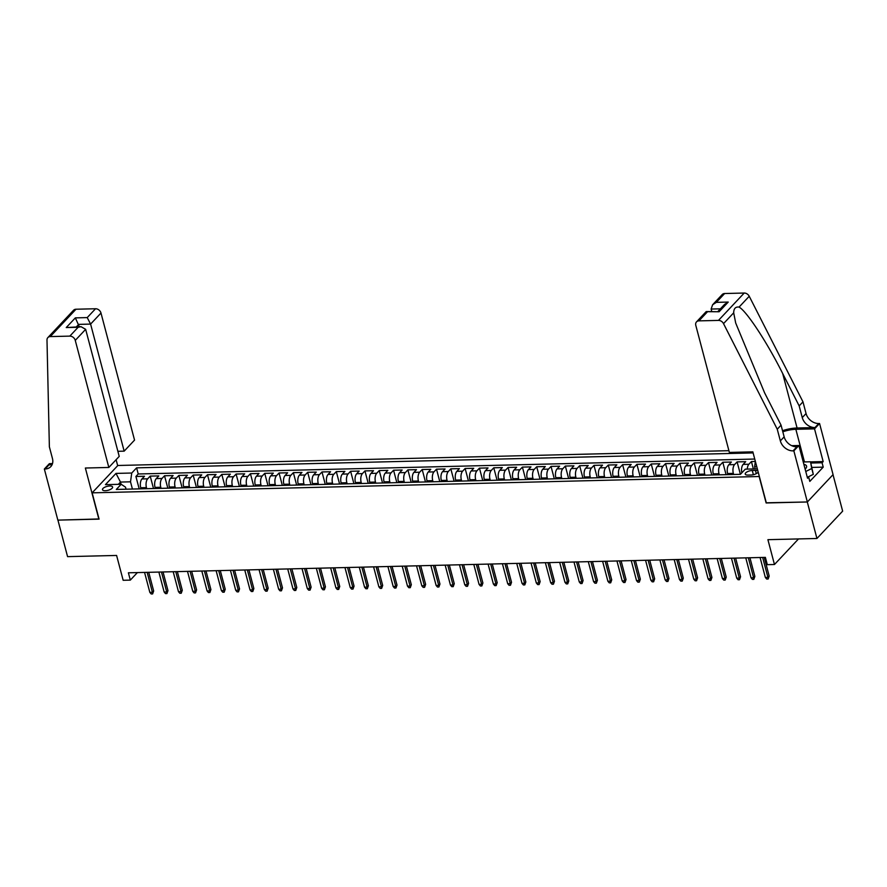 <?xml version="1.0" encoding="UTF-8"?>
<svg xmlns="http://www.w3.org/2000/svg" width="887" height="887" viewBox="0 0 887 887"><rect width="100%" height="100%" fill="white"/><g stroke="black" fill="none" stroke-linecap="round" stroke-linejoin="round"><path stroke-width="1.33" d="M105.32 490.722A5.244 2.018 -14.8 0 0 110.465 489.402A5.244 2.018 -14.8 0 0 112.616 487.007A5.244 2.018 -14.8 0 0 109.777 485.987A5.244 2.018 -14.8 0 0 104.633 487.296A5.244 2.018 -14.8 0 0 102.482 489.691A5.244 2.018 -14.8 0 0 105.32 490.722M728.903 450.685L117.849 465.487L92.137 492.839L759.361 476.507M833.015 474.678L842.65 511.134L816.938 538.487L767.909 539.673L774.462 564.509L798.5 538.941M92.137 492.839L99.078 519.128L57.932 520.126L67.578 556.637L116.596 555.45L123.16 580.286L130.322 580.109L137.385 572.592M766.301 502.796L807.292 501.975L816.938 538.487M755.358 461.451L751.422 461.55L753.385 468.946M741.831 472.826A6.553 3.182 -91.4 0 1 743.162 464.389L745.701 461.683L737.108 461.894L740.39 474.323M727.894 474.623L727.606 473.536A6.553 3.182 88.6 0 1 728.848 464.733L731.387 462.038L722.794 462.238L726.076 474.667M713.58 474.977L713.292 473.88A6.553 3.182 88.6 0 1 714.534 465.076L717.073 462.382L708.48 462.593L711.762 475.022M699.266 475.321L698.978 474.223A6.553 3.182 88.6 0 1 700.22 465.431L702.759 462.726L694.166 462.936L697.448 475.365M684.952 475.665L684.664 474.578A6.553 3.182 88.6 0 1 685.906 465.775L688.445 463.081L679.852 463.28L683.134 475.709M670.639 476.009L670.35 474.922A6.553 3.182 88.6 0 1 671.592 466.118L674.131 463.424L665.538 463.635L668.82 476.053M656.325 476.363L656.036 475.266A6.553 3.182 88.6 0 1 657.278 466.473L659.817 463.768L651.224 463.979L654.506 476.408M642.011 476.707L641.722 475.609A6.553 3.182 88.6 0 1 642.964 466.817L645.503 464.112L636.91 464.322L640.192 476.751M627.697 477.051L627.408 475.964A6.553 3.182 88.6 0 1 628.65 467.161L631.189 464.466L622.596 464.666L625.878 477.095M613.383 477.394L613.094 476.308A6.553 3.182 88.6 0 1 614.336 467.504L616.864 464.81L608.282 465.021L611.564 477.439M599.069 477.749L598.78 476.652A6.553 3.182 88.6 0 1 600.022 467.859L602.55 465.154L593.968 465.365L597.25 477.794M584.755 478.093L584.466 477.006A6.553 3.182 88.6 0 1 585.708 468.203L588.236 465.498L579.654 465.708L582.936 478.137M570.441 478.437L570.153 477.35A6.553 3.182 88.6 0 1 571.394 468.547L573.922 465.852L565.341 466.052L568.622 478.481M556.127 478.792L555.839 477.694A6.553 3.182 88.6 0 1 557.069 468.89L559.608 466.196L551.027 466.407L554.308 478.836M541.813 479.135L541.525 478.038A6.553 3.182 88.6 0 1 542.755 469.245L545.294 466.54L536.713 466.75L539.995 479.18M527.499 479.479L527.211 478.392A6.553 3.182 88.6 0 1 528.441 469.589L530.98 466.895L522.399 467.094L525.681 479.523M513.185 479.823L512.897 478.736A6.553 3.182 88.6 0 1 514.127 469.933L516.666 467.238L508.085 467.449L511.367 479.867M498.871 480.177L498.583 479.08A6.553 3.182 88.6 0 1 499.813 470.276L502.352 467.582L493.771 467.793L497.053 480.222M484.557 480.521L484.269 479.423A6.553 3.182 88.6 0 1 485.499 470.631L488.038 467.926L479.446 468.136L482.739 480.566M470.243 480.865L469.955 479.778A6.553 3.182 88.6 0 1 471.185 470.975L473.725 468.281L465.132 468.48L468.425 480.909M455.929 481.209L455.641 480.122A6.553 3.182 88.6 0 1 456.872 471.319L459.411 468.624L450.818 468.835L454.111 481.253M441.615 481.563L441.327 480.466A6.553 3.182 88.6 0 1 442.558 471.673L445.097 468.968L436.504 469.179L439.786 481.608M427.301 481.907L427.013 480.821A6.553 3.182 88.6 0 1 428.244 472.017L430.783 469.312L422.19 469.522L425.472 481.951M412.987 482.251L412.699 481.164A6.553 3.182 88.6 0 1 413.93 472.361L416.469 469.666L407.876 469.866L411.158 482.295M398.673 482.606L398.385 481.508A6.553 3.182 88.6 0 1 399.616 472.704L402.155 470.01L393.562 470.221L396.844 482.65M384.348 482.949L384.06 481.852A6.553 3.182 88.6 0 1 385.302 473.059L387.841 470.354L379.248 470.565L382.53 482.994M370.034 483.293L369.746 482.206A6.553 3.182 88.6 0 1 370.988 473.403L373.527 470.709L364.934 470.908L368.216 483.337M355.72 483.637L355.432 482.55A6.553 3.182 88.6 0 1 356.674 473.747L359.213 471.052L350.62 471.263L353.902 483.681M341.406 483.992L341.118 482.894A6.553 3.182 88.6 0 1 342.36 474.09L344.899 471.396L336.306 471.607L339.588 484.036M327.092 484.335L326.804 483.238A6.553 3.182 88.6 0 1 328.046 474.445L330.585 471.74L321.992 471.951L325.274 484.38M312.778 484.679L312.49 483.592A6.553 3.182 88.6 0 1 313.732 474.789L316.271 472.095L307.678 472.294L310.96 484.723M298.464 485.023L298.176 483.936A6.553 3.182 88.6 0 1 299.418 475.133L301.957 472.438L293.364 472.649L296.646 485.067M284.15 485.377L283.862 484.28A6.553 3.182 88.6 0 1 285.104 475.487L287.632 472.782L279.05 472.993L282.332 485.422M269.836 485.721L269.548 484.624A6.553 3.182 88.6 0 1 270.79 475.831L273.318 473.126L264.736 473.336L268.018 485.766M255.523 486.065L255.234 484.978A6.553 3.182 88.6 0 1 256.476 476.175L259.004 473.481L250.422 473.68L253.704 486.109M241.209 486.42L240.92 485.322A6.553 3.182 88.6 0 1 242.162 476.519L244.69 473.824L236.108 474.035L239.39 486.453M226.895 486.763L226.606 485.666A6.553 3.182 88.6 0 1 227.848 476.873L230.376 474.168L221.794 474.379L225.076 486.808M212.581 487.107L212.292 486.021A6.553 3.182 88.6 0 1 213.523 477.217L216.062 474.512L207.48 474.722L210.762 487.151M198.267 487.451L197.978 486.364A6.553 3.182 88.6 0 1 199.209 477.561L201.748 474.867L193.166 475.077L196.448 487.495M183.953 487.806L183.664 486.708A6.553 3.182 88.6 0 1 184.895 477.905L187.434 475.21L178.852 475.421L182.134 487.85M169.639 488.149L169.35 487.052A6.553 3.182 88.6 0 1 170.581 478.259L173.12 475.554L164.538 475.765L167.82 488.194M155.325 488.493L155.037 487.406A6.553 3.182 88.6 0 1 156.267 478.603L158.806 475.909L150.213 476.108L153.506 488.537M774.462 564.509L767.31 564.675L765.381 557.38L128.393 572.802L130.322 580.109M757.897 470.975A5.078 1.962 -14.8 0 0 755.425 470.42L752.276 470.498A5.078 1.962 -14.8 0 0 747.297 471.762A5.078 1.962 -14.8 0 0 745.213 474.079A5.078 1.962 -14.8 0 0 747.974 475.077L751.123 475A5.078 1.962 -14.8 0 0 758.152 471.928M126.054 489.203L125.51 487.151L121.186 484.269L116.319 489.436L740.423 474.323L745.291 469.145L757.332 468.857M121.186 484.269L105.442 484.646L115.997 473.403L131.742 473.026L136.609 467.848L753.118 452.913M146.732 488.704L146.444 487.606A6.553 3.182 -91.4 0 1 147.685 478.814L150.213 476.108M141.011 488.837L140.723 487.75L146.444 487.606M161.046 488.36L160.758 487.262A6.553 3.182 -91.4 0 1 161.999 478.459L164.538 475.765M175.36 488.005L175.072 486.919A6.553 3.182 -91.4 0 1 176.313 478.115L178.852 475.421M189.674 487.662L189.386 486.575A6.553 3.182 -91.4 0 1 190.627 477.771L193.166 475.077M203.988 487.318L203.7 486.22A6.553 3.182 -91.4 0 1 204.941 477.428L207.48 474.722M218.302 486.974L218.014 485.876A6.553 3.182 -91.4 0 1 219.255 477.073L221.794 474.379M232.616 486.619L232.327 485.533A6.553 3.182 -91.4 0 1 233.569 476.729L236.108 474.035M246.93 486.276L246.641 485.189A6.553 3.182 -91.4 0 1 247.883 476.386L250.422 473.68M261.255 485.932L260.966 484.834A6.553 3.182 -91.4 0 1 262.197 476.042L264.736 473.336M275.569 485.577L275.28 484.49A6.553 3.182 -91.4 0 1 276.511 475.687L279.05 472.993M289.883 485.233L289.594 484.147A6.553 3.182 -91.4 0 1 290.825 475.343L293.364 472.649M304.197 484.89L303.908 483.792A6.553 3.182 -91.4 0 1 305.139 475L307.678 472.294M318.511 484.546L318.222 483.448A6.553 3.182 -91.4 0 1 319.453 474.656L321.992 471.951M332.825 484.191L332.536 483.105A6.553 3.182 -91.4 0 1 333.767 474.301L336.306 471.607M347.139 483.847L346.85 482.761A6.553 3.182 -91.4 0 1 348.081 473.957L350.62 471.263M361.452 483.504L361.164 482.406A6.553 3.182 -91.4 0 1 362.395 473.614L364.934 470.908M375.766 483.16L375.478 482.062A6.553 3.182 -91.4 0 1 376.709 473.259L379.248 470.565M390.08 482.805L389.792 481.719A6.553 3.182 -91.4 0 1 391.023 472.915L393.562 470.221M404.394 482.461L404.106 481.375A6.553 3.182 -91.4 0 1 405.337 472.571L407.876 469.866M418.708 482.118L418.42 481.02A6.553 3.182 -91.4 0 1 419.651 472.228L422.19 469.522M433.022 481.763L432.734 480.676A6.553 3.182 -91.4 0 1 433.976 471.873L436.504 469.179M447.336 481.419L447.048 480.333A6.553 3.182 -91.4 0 1 448.29 471.529L450.818 468.835M461.65 481.076L461.362 479.978A6.553 3.182 -91.4 0 1 462.604 471.185L465.132 468.48M475.964 480.732L475.676 479.634A6.553 3.182 -91.4 0 1 476.918 470.842L479.446 468.136M490.278 480.377L489.99 479.29A6.553 3.182 -91.4 0 1 491.232 470.487L493.771 467.793M504.592 480.033L504.304 478.947A6.553 3.182 -91.4 0 1 505.546 470.143L508.085 467.449M518.906 479.69L518.618 478.592A6.553 3.182 -91.4 0 1 519.86 469.8L522.399 467.094M533.22 479.346L532.932 478.248A6.553 3.182 -91.4 0 1 534.174 469.445L536.713 466.75M547.534 478.991L547.246 477.905A6.553 3.182 -91.4 0 1 548.488 469.101L551.027 466.407M561.848 478.647L561.56 477.561A6.553 3.182 -91.4 0 1 562.801 468.757L565.341 466.052M576.162 478.304L575.874 477.206A6.553 3.182 -91.4 0 1 577.115 468.414L579.654 465.708M590.476 477.949L590.188 476.862A6.553 3.182 -91.4 0 1 591.429 468.059L593.968 465.365M604.801 477.605L604.513 476.519A6.553 3.182 -91.4 0 1 605.743 467.715L608.282 465.021M619.115 477.261L618.827 476.164A6.553 3.182 -91.4 0 1 620.057 467.371L622.596 464.666M633.429 476.918L633.141 475.82A6.553 3.182 -91.4 0 1 634.371 467.028L636.91 464.322M647.743 476.563L647.455 475.476A6.553 3.182 -91.4 0 1 648.685 466.673L651.224 463.979M662.057 476.219L661.769 475.133A6.553 3.182 -91.4 0 1 662.999 466.329L665.538 463.635M676.371 475.875L676.082 474.778A6.553 3.182 -91.4 0 1 677.313 465.985L679.852 463.28M690.685 475.532L690.396 474.434A6.553 3.182 -91.4 0 1 691.627 465.631L694.166 462.936M704.999 475.177L704.71 474.09A6.553 3.182 -91.4 0 1 705.941 465.287L708.48 462.593M719.313 474.833L719.024 473.747A6.553 3.182 -91.4 0 1 720.255 464.943L722.794 462.238M733.627 474.49L733.338 473.392A6.553 3.182 -91.4 0 1 734.569 464.6L737.108 461.894M747.275 469.101A6.553 3.182 -91.4 0 1 748.883 464.245L751.422 461.55M754.748 459.045L138.228 473.98L135.899 476.463L139.192 488.881M140.723 487.75A6.553 3.182 88.6 0 1 141.953 478.947L144.492 476.252L135.899 476.463M756.755 466.651L754.615 466.706L755.369 461.395M755.203 468.901L754.615 466.706M766.135 502.973L759.183 476.685M121.075 484.269L120.488 482.062L118.359 484.335M132.418 489.047L130.511 481.818L120.488 482.062L115.997 473.403M138.228 473.98L136.609 467.848M131.742 473.026L130.511 481.818M762.654 557.446L767.931 577.393L769.184 576.062L768.142 579.011L767.931 577.393L765.348 577.459L760.081 557.502M769.184 576.062L764.25 557.402M768.142 579.011L766.701 579.045L765.348 577.459M805.13 469.112A10.644 4.102 -14.8 0 0 804.853 464.611A10.644 4.102 -14.8 0 0 803.866 464.322M803.245 461.961L810.518 461.783L813.29 474.357L807.891 477.051M810.518 461.783L811.738 468.513L805.762 471.496M813.29 474.357L811.738 468.513M729.369 452.425L695.796 325.363A4.912 3.858 -136.8 0 1 696.506 321.892A4.912 3.858 -136.8 0 1 698.934 320.872L718.47 320.407L744.193 293.043A4.912 3.858 43.2 0 1 749.238 296.269L802.979 401.855L806.061 413.542A11.464 8.992 -136.8 0 0 818.779 423.52L819.566 423.498L833.07 474.612L807.358 501.975L766.346 502.973L752.841 451.849L729.369 452.425M802.979 401.855L799.165 405.902L782.689 373.527C767.122 342.393 746.532 311.015 739.071 307.09C735.556 306.625 733.76 308.532 733.693 312.812L735.689 323.012L764.583 392.797L781.059 425.161L784.152 436.847A11.464 8.992 -136.8 0 0 796.87 446.826L793.067 450.873L793.854 450.862L807.358 501.975M781.059 425.161L777.256 429.219L780.349 440.894A11.464 8.992 -136.8 0 0 793.067 450.873M782.689 373.527L797.08 428L814.976 427.567A11.464 8.992 -136.8 0 1 802.258 417.589L799.165 405.902M724.646 293.519L716.341 302.356L712.627 304.751L722.229 294.528A4.912 3.858 43.2 0 1 724.646 293.519L744.193 293.043M733.693 312.812L723.526 323.633L777.256 429.219M810.541 461.883L823.169 461.573L822.061 462.759L810.84 463.025M807.237 477.062L808.645 477.029L809.809 481.408L823.225 467.139L822.061 462.759M808.645 477.029L807.536 478.215L798.888 445.496L793.854 450.862M819.566 423.498L814.532 428.864L795.85 429.308A18.416 7.107 -14.8 0 0 782.811 431.803M823.169 461.573L814.532 428.864M711.751 311.426L711.119 309.053L712.627 304.751M797.08 428A21.321 8.227 -14.8 0 0 782.522 430.694M791.692 445.673L798.888 445.496M723.526 323.633A4.912 3.858 -136.8 0 0 718.47 320.407M823.225 467.139L812.004 467.416M716.341 302.356L728.227 302.068L724.502 304.463L718.104 311.27M728.227 302.068L719.124 311.747L706.119 311.67L696.506 321.892M719.124 311.747L706.385 311.559M117.882 451.295L124.158 451.15L134.547 440.096L100.985 313.033L90.596 324.088L78.71 324.376L76.415 326.815M124.158 451.15L90.596 324.088L87.225 317.59L95.53 308.754L75.994 309.23L50.271 336.583A4.912 3.858 -136.8 0 0 47.854 337.603A4.912 3.858 -136.8 0 0 46.989 340.02L49.373 446.848L52.455 458.524A11.464 8.992 43.2 0 1 50.792 466.617A11.464 8.992 43.2 0 1 45.137 468.99L44.35 469.012L57.855 520.126L99.034 518.962M98.867 519.139L85.363 468.026L108.835 467.449L75.262 340.386A4.912 3.858 -136.8 0 0 69.818 336.118L50.271 336.583M44.35 469.012L49.384 463.657L52.488 463.579M117.683 465.664L116.108 459.71M108.835 467.449L119.224 456.395L85.651 329.332L75.262 340.386M47.854 337.603L73.566 310.239A4.912 3.858 43.2 0 1 75.994 309.23M95.53 308.754A4.912 3.858 43.2 0 1 100.985 313.033M52.278 464.211A11.464 8.992 43.2 0 1 48.94 464.943L45.137 468.99M79.331 326.738L75.34 317.879L87.225 317.59M69.818 336.118L78.123 327.281L81.05 326.704L85.651 329.332M78.123 327.281L66.237 327.569L81.05 326.704M748.34 557.79L753.617 577.747L754.87 576.417L753.817 579.366L753.617 577.747L751.034 577.803L745.767 557.856M754.87 576.417L749.936 557.746M753.817 579.366L752.387 579.399L751.034 577.803M734.026 558.134L739.303 578.091L740.556 576.761L739.503 579.71L739.303 578.091L736.72 578.158L731.453 558.2M740.556 576.761L735.622 558.1M739.503 579.71L738.073 579.743L736.72 578.158M719.712 558.477L724.989 578.435L726.242 577.104L725.189 580.054L724.989 578.435L722.406 578.501L717.139 558.544M726.242 577.104L721.308 558.444M725.189 580.054L723.759 580.087L722.406 578.501M705.398 558.832L710.675 578.79L711.928 577.459L710.875 580.397L710.675 578.79L708.092 578.845L702.826 558.888M711.928 577.459L706.994 558.788M710.875 580.397L709.445 580.431L708.092 578.845M691.084 559.176L696.362 579.133L697.603 577.803L696.561 580.752L696.362 579.133L693.778 579.189L688.512 559.242M697.603 577.803L692.68 559.143M696.561 580.752L695.131 580.785L693.778 579.189M676.77 559.52L682.048 579.477L683.289 578.147L682.247 581.096L682.048 579.477L679.464 579.544L674.198 559.586M683.289 578.147L678.367 559.486M682.247 581.096L680.817 581.129L679.464 579.544M662.456 559.874L667.734 579.821L668.975 578.49L667.933 581.44L667.734 579.821L665.15 579.887L659.884 559.93M668.975 578.49L664.053 559.83M667.933 581.44L666.503 581.473L665.15 579.887M648.142 560.218L653.42 580.176L654.661 578.845L653.619 581.783L653.42 580.176L650.836 580.231L645.57 560.274M654.661 578.845L649.739 560.174M653.619 581.783L652.189 581.828L650.836 580.231M633.828 560.562L639.095 580.519L640.347 579.189L639.305 582.138L639.095 580.519L636.522 580.586L631.256 560.628M640.347 579.189L635.425 560.529M639.305 582.138L637.875 582.171L636.522 580.586M619.514 560.906L624.781 580.863L626.034 579.533L624.991 582.482L624.781 580.863L622.208 580.93L616.942 560.972M626.034 579.533L621.111 560.872M624.991 582.482L623.561 582.515L622.208 580.93M605.2 561.26L610.467 581.207L611.72 579.876L610.677 582.826L610.467 581.207L607.894 581.273L602.617 561.316M611.72 579.876L606.786 561.216M610.677 582.826L609.247 582.859L607.894 581.273M590.886 561.604L596.153 581.562L597.406 580.231L596.363 583.18L596.153 581.562L593.58 581.617L588.303 561.671M597.406 580.231L592.472 561.56M596.363 583.18L594.933 583.214L593.58 581.617M576.572 561.948L581.839 581.905L583.092 580.575L582.049 583.524L581.839 581.905L579.266 581.972L573.989 562.014M583.092 580.575L578.158 561.914M582.049 583.524L580.619 583.557L579.266 581.972M562.258 562.291L567.525 582.249L568.778 580.918L567.735 583.868L567.525 582.249L564.952 582.316L559.675 562.358M568.778 580.918L563.844 562.258M567.735 583.868L566.305 583.901L564.952 582.316M547.944 562.646L553.211 582.604L554.464 581.262L553.421 584.211L553.211 582.604L550.639 582.659L545.361 562.702M554.464 581.262L549.53 562.602M553.421 584.211L551.991 584.245L550.639 582.659M533.63 562.99L538.897 582.947L540.15 581.617L539.108 584.566L538.897 582.947L536.325 583.003L531.047 563.057M540.15 581.617L535.216 562.957M539.108 584.566L537.677 584.6L536.325 583.003M519.316 563.334L524.583 583.291L525.836 581.961L524.794 584.91L524.583 583.291L522.011 583.358L516.733 563.4M525.836 581.961L520.902 563.3M524.794 584.91L523.363 584.943L522.011 583.358M505.002 563.688L510.269 583.635L511.522 582.304L510.48 585.254L510.269 583.635L507.697 583.701L502.419 563.744M511.522 582.304L506.588 563.644M510.48 585.254L509.049 585.287L507.697 583.701M490.688 564.032L495.955 583.99L497.208 582.659L496.166 585.597L495.955 583.99L493.383 584.045L488.105 564.088M497.208 582.659L492.274 563.988M496.166 585.597L494.735 585.642L493.383 584.045M476.363 564.376L481.641 584.333L482.894 583.003L481.852 585.952L481.641 584.333L479.069 584.4L473.791 564.442M482.894 583.003L477.96 564.343M481.852 585.952L480.421 585.985L479.069 584.4M462.049 564.72L467.327 584.677L468.58 583.347L467.538 586.296L467.327 584.677L464.755 584.744L459.477 564.786M468.58 583.347L463.646 564.686M467.538 586.296L466.107 586.329L464.755 584.744M447.735 565.074L453.013 585.021L454.266 583.69L453.224 586.64L453.013 585.021L450.441 585.087L445.163 565.13M454.266 583.69L449.332 565.03M453.224 586.64L451.782 586.673L450.441 585.087M433.421 565.418L438.699 585.376L439.952 584.045L438.91 586.994L438.699 585.376L436.116 585.431L430.849 565.485M439.952 584.045L435.018 565.374M438.91 586.994L437.468 587.028L436.116 585.431M419.107 565.762L424.385 585.719L425.638 584.389L424.596 587.338L424.385 585.719L421.802 585.786L416.535 565.828M425.638 584.389L420.704 565.729M424.596 587.338L423.154 587.371L421.802 585.786M404.794 566.106L410.071 586.063L411.324 584.733L410.271 587.682L410.071 586.063L407.488 586.13L402.221 566.172M411.324 584.733L406.39 566.072M410.271 587.682L408.84 587.715L407.488 586.13M390.48 566.46L395.757 586.418L397.01 585.076L395.957 588.026L395.757 586.418L393.174 586.473L387.907 566.516M397.01 585.076L392.076 566.416M395.957 588.026L394.527 588.059L393.174 586.473M376.166 566.804L381.443 586.762L382.696 585.431L381.643 588.38L381.443 586.762L378.86 586.817L373.593 566.871M382.696 585.431L377.762 566.771M381.643 588.38L380.213 588.414L378.86 586.817M361.852 567.148L367.129 587.105L368.371 585.775L367.329 588.724L367.129 587.105L364.546 587.172L359.279 567.214M368.371 585.775L363.448 567.115M367.329 588.724L365.899 588.757L364.546 587.172M347.538 567.503L352.815 587.449L354.057 586.119L353.015 589.068L352.815 587.449L350.232 587.516L344.965 567.558M354.057 586.119L349.134 567.458M353.015 589.068L351.585 589.101L350.232 587.516M333.224 567.846L338.501 587.804L339.743 586.473L338.701 589.411L338.501 587.804L335.918 587.859L330.651 567.902M339.743 586.473L334.82 567.802M338.701 589.411L337.271 589.456L335.918 587.859M318.91 568.19L324.187 588.148L325.429 586.817L324.387 589.766L324.187 588.148L321.604 588.214L316.337 568.257M325.429 586.817L320.506 568.157M324.387 589.766L322.957 589.8L321.604 588.214M304.596 568.534L309.862 588.491L311.115 587.161L310.073 590.11L309.862 588.491L307.29 588.558L302.023 568.6M311.115 587.161L306.192 568.5M310.073 590.11L308.643 590.143L307.29 588.558M290.282 568.889L295.548 588.835L296.801 587.504L295.759 590.454L295.548 588.835L292.976 588.901L287.71 568.944M296.801 587.504L291.878 568.844M295.759 590.454L294.329 590.487L292.976 588.901M275.968 569.232L281.234 589.19L282.487 587.859L281.445 590.809L281.234 589.19L278.662 589.245L273.384 569.299M282.487 587.859L277.564 569.188M281.445 590.809L280.015 590.842L278.662 589.245M261.654 569.576L266.92 589.533L268.173 588.203L267.131 591.152L266.92 589.533L264.348 589.6L259.071 569.642M268.173 588.203L263.239 569.543M267.131 591.152L265.701 591.186L264.348 589.6M247.34 569.92L252.607 589.877L253.859 588.547L252.817 591.496L252.607 589.877L250.034 589.944L244.757 569.986M253.859 588.547L248.925 569.886M252.817 591.496L251.387 591.529L250.034 589.944M233.026 570.274L238.293 590.232L239.545 588.89L238.503 591.84L238.293 590.232L235.72 590.287L230.443 570.33M239.545 588.89L234.611 570.23M238.503 591.84L237.073 591.873L235.72 590.287M218.712 570.618L223.979 590.576L225.231 589.245L224.189 592.194L223.979 590.576L221.406 590.631L216.129 570.685M225.231 589.245L220.298 570.574M224.189 592.194L222.759 592.228L221.406 590.631M204.398 570.962L209.665 590.919L210.918 589.589L209.875 592.538L209.665 590.919L207.092 590.986L201.815 571.028M210.918 589.589L205.984 570.929M209.875 592.538L208.445 592.571L207.092 590.986M190.084 571.317L195.351 591.263L196.604 589.933L195.561 592.882L195.351 591.263L192.778 591.33L187.501 571.372M196.604 589.933L191.67 571.272M195.561 592.882L194.131 592.915L192.778 591.33M175.77 571.66L181.037 591.618L182.29 590.287L181.247 593.226L181.037 591.618L178.464 591.673L173.187 571.716M182.29 590.287L177.356 571.616M181.247 593.226L179.817 593.27L178.464 591.673M161.456 572.004L166.723 591.962L167.976 590.631L166.933 593.58L166.723 591.962L164.15 592.017L158.873 572.071M167.976 590.631L163.042 571.971M166.933 593.58L165.503 593.614L164.15 592.017M147.142 572.348L152.409 592.305L153.662 590.975L152.619 593.924L152.409 592.305L149.836 592.372L144.559 572.414M153.662 590.975L148.728 572.315M152.619 593.924L151.189 593.957L149.836 592.372M155.037 487.406L160.758 487.262M169.35 487.052L175.072 486.919M183.664 486.708L189.386 486.575M197.978 486.364L203.7 486.22M212.292 486.021L218.014 485.876M226.606 485.666L232.327 485.533M240.92 485.322L246.641 485.189M255.234 484.978L260.966 484.834M269.548 484.624L275.28 484.49M283.862 484.28L289.594 484.147M298.176 483.936L303.908 483.792M312.49 483.592L318.222 483.448M326.804 483.238L332.536 483.105M341.118 482.894L346.85 482.761M355.432 482.55L361.164 482.406M369.746 482.206L375.478 482.062M384.06 481.852L389.792 481.719M398.385 481.508L404.106 481.375M412.699 481.164L418.42 481.02M427.013 480.821L432.734 480.676M441.327 480.466L447.048 480.333M455.641 480.122L461.362 479.978M469.955 479.778L475.676 479.634M484.269 479.423L489.99 479.29M498.583 479.08L504.304 478.947M512.897 478.736L518.618 478.592M527.211 478.392L532.932 478.248M541.525 478.038L547.246 477.905M555.839 477.694L561.56 477.561M570.153 477.35L575.874 477.206M584.466 477.006L590.188 476.862M598.78 476.652L604.513 476.519M613.094 476.308L618.827 476.164M627.408 475.964L633.141 475.82M641.722 475.609L647.455 475.476M656.036 475.266L661.769 475.133M670.35 474.922L676.082 474.778M684.664 474.578L690.396 474.434M698.978 474.223L704.71 474.09M713.292 473.88L719.024 473.747M727.606 473.536L733.338 473.392M743.162 464.389L748.883 464.245M141.953 478.947L147.685 478.814M156.267 478.603L161.999 478.459M170.581 478.259L176.313 478.115M184.895 477.905L190.627 477.771M199.209 477.561L204.941 477.428M213.523 477.217L219.255 477.073M227.848 476.873L233.569 476.729M242.162 476.519L247.883 476.386M256.476 476.175L262.197 476.042M270.79 475.831L276.511 475.687M285.104 475.487L290.825 475.343M299.418 475.133L305.139 475M313.732 474.789L319.453 474.656M328.046 474.445L333.767 474.301M342.36 474.09L348.081 473.957M356.674 473.747L362.395 473.614M370.988 473.403L376.709 473.259M385.302 473.059L391.023 472.915M399.616 472.704L405.337 472.571M413.93 472.361L419.651 472.228M428.244 472.017L433.976 471.873M442.558 471.673L448.29 471.529M456.872 471.319L462.604 471.185M471.185 470.975L476.918 470.842M485.499 470.631L491.232 470.487M499.813 470.276L505.546 470.143M514.127 469.933L519.86 469.8M528.441 469.589L534.174 469.445M542.755 469.245L548.488 469.101M557.069 468.89L562.801 468.757M571.394 468.547L577.115 468.414M585.708 468.203L591.429 468.059M600.022 467.859L605.743 467.715M614.336 467.504L620.057 467.371M628.65 467.161L634.371 467.028M642.964 466.817L648.685 466.673M657.278 466.473L662.999 466.329M671.592 466.118L677.313 465.985M685.906 465.775L691.627 465.631M700.22 465.431L705.941 465.287M714.534 465.076L720.255 464.943M728.848 464.733L734.569 464.6M756.278 473.636L755.425 470.42M753.385 474.7L752.276 470.498M784.152 436.847L780.349 440.894M802.258 417.589L806.061 413.542M707.238 312.036L698.934 320.872M749.238 296.269L739.071 307.09M814.976 427.567L818.779 423.52M804.465 461.927L795.85 429.308M720.399 308.831L711.119 309.053M66.237 327.569L75.34 317.879"/></g></svg>

